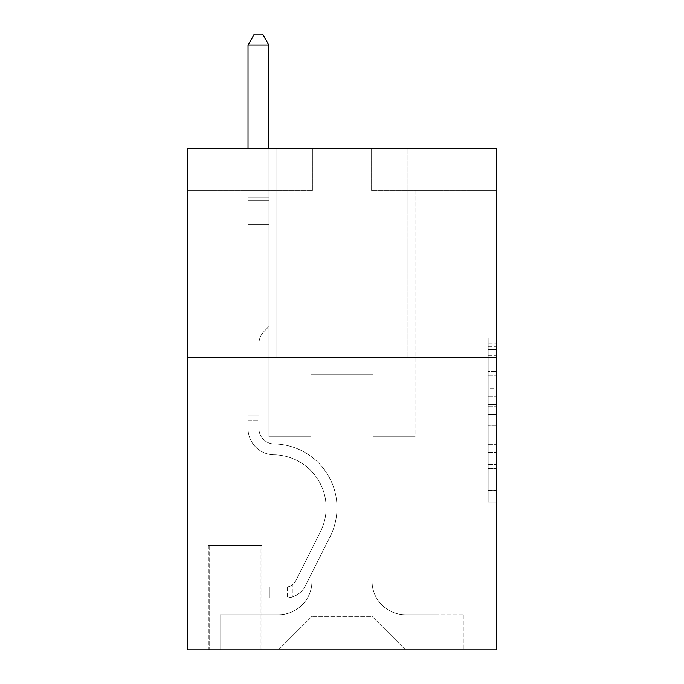 <?xml version="1.0" encoding="UTF-8"?>
<svg xmlns="http://www.w3.org/2000/svg" width="684" height="684" viewBox="0 0 684 684"><rect width="100%" height="100%" fill="white"/><g stroke="black" fill="none" stroke-linecap="round" stroke-linejoin="round"><path stroke-width="0.51" stroke-dasharray="3.42 2.56" d="M488.171 388.127L488.171 414.359L496.524 414.359L496.524 493.891L496.524 346.309L496.524 414.359L488.171 414.359L488.171 343.847L488.171 502.09L488.171 338.11L488.171 490.608L496.524 490.608L488.171 490.608L496.524 490.608L488.171 490.608L488.171 464.376L488.171 502.09L496.524 502.09L496.524 338.11L496.524 490.197L496.524 425.841L488.171 425.841L496.524 425.841L496.524 464.376L496.524 349.592L488.171 349.592L496.524 349.592L496.524 502.09L496.524 346.309L496.524 502.09L488.171 502.09L488.171 338.11L496.524 338.11L496.524 346.309L496.524 338.11L496.524 346.309L496.524 338.11L496.524 343.847L496.524 338.11L488.171 338.11L488.171 349.592L496.524 349.592L488.171 349.592L488.171 388.127L496.524 388.127M407.151 148.633L407.151 357.45L276.849 357.45L407.151 357.45L276.849 357.45L407.151 357.45L407.151 148.633L276.849 148.633L276.849 357.45L276.849 148.633L407.151 148.633M261.81 545.387L208.355 545.387L261.81 545.387L261.81 649.8L208.355 649.8L261.81 649.8M208.355 545.387L208.355 649.8M496.524 404.518L496.524 396.318L496.524 404.518L488.171 404.518L488.171 371.523L488.171 468.677L488.171 444.284L496.524 444.284L488.171 444.284L488.171 502.09L496.524 502.09L488.171 502.09L496.524 502.09L488.171 502.09L488.171 338.11L496.524 338.11L488.171 338.11L496.524 338.11L488.171 338.11L488.171 404.518L496.524 404.518M496.524 357.45L496.524 649.8L187.476 649.8L187.476 357.45L496.524 357.45L496.524 148.633L371.232 148.633L496.524 148.633L496.524 190.4L496.524 148.633L187.476 148.633L312.768 148.633L187.476 148.633L187.476 357.45L496.524 357.45L187.476 357.45M248.027 190.4L248.027 614.719L278.516 614.719A33.413 33.413 0 0 0 311.93 581.306L311.93 374.157L311.93 616.387L311.93 374.157L311.93 616.387L311.93 374.157L372.07 374.157L372.07 581.306A33.413 33.413 0 0 0 405.484 614.719L435.973 614.719L435.973 190.4L435.973 614.719L435.973 190.4L435.973 614.719L435.973 190.4L435.973 614.719L435.973 190.4L435.973 614.719L435.973 190.4L435.973 614.719L435.973 190.4L435.973 614.719L435.973 190.4L435.973 614.719L435.973 190.4L435.973 614.719L435.973 190.4L435.973 614.719L435.973 190.4L435.973 614.719L435.973 190.4L435.973 614.719L435.973 190.4L435.973 614.719L435.973 190.4L435.973 614.719L463.949 614.719L405.484 614.719L435.973 614.719L405.484 614.719L435.973 614.719L405.484 614.719L435.973 614.719L405.484 614.719L435.973 614.719L405.484 614.719L435.973 614.719L405.484 614.719L435.973 614.719L405.484 614.719L435.973 614.719L405.484 614.719L435.973 614.719L405.484 614.719L435.973 614.719L405.484 614.719L435.973 614.719L405.484 614.719L435.973 614.719L405.484 614.719L435.973 614.719L435.973 190.4L415.085 190.4L435.973 190.4L415.085 190.4L435.973 190.4L415.085 190.4L435.973 190.4L415.085 190.4L435.973 190.4L415.085 190.4L435.973 190.4L415.085 190.4L435.973 190.4L415.085 190.4L435.973 190.4L415.085 190.4L435.973 190.4L415.085 190.4L435.973 190.4L415.085 190.4L435.973 190.4L415.085 190.4L435.973 190.4L415.085 190.4L435.973 190.4L415.085 190.4L435.973 190.4L415.085 190.4L435.973 190.4L435.973 614.719L405.484 614.719A33.413 33.413 0 0 1 372.07 581.306A33.413 33.413 0 0 0 405.484 614.719A33.413 33.413 0 0 1 372.07 581.306A33.413 33.413 0 0 0 405.484 614.719A33.413 33.413 0 0 1 372.07 581.306A33.413 33.413 0 0 0 405.484 614.719A33.413 33.413 0 0 1 372.07 581.306A33.413 33.413 0 0 0 405.484 614.719A33.413 33.413 0 0 1 372.07 581.306A33.413 33.413 0 0 0 405.484 614.719A33.413 33.413 0 0 1 372.07 581.306A33.413 33.413 0 0 0 405.484 614.719A33.413 33.413 0 0 1 372.07 581.306A33.413 33.413 0 0 0 405.484 614.719A33.413 33.413 0 0 1 372.07 581.306A33.413 33.413 0 0 0 405.484 614.719A33.413 33.413 0 0 1 372.07 581.306A33.413 33.413 0 0 0 405.484 614.719A33.413 33.413 0 0 1 372.07 581.306A33.413 33.413 0 0 0 405.484 614.719A33.413 33.413 0 0 1 372.07 581.306A33.413 33.413 0 0 0 405.484 614.719A33.413 33.413 0 0 1 372.07 581.306A33.413 33.413 0 0 0 405.484 614.719A33.413 33.413 0 0 1 372.07 581.306L372.07 374.157L372.07 616.387L311.93 616.387L372.07 616.387L405.484 649.8L463.949 649.8L278.516 649.8L405.484 649.8L372.07 616.387L405.484 649.8L372.07 616.387L372.07 374.157L372.07 616.387L372.07 374.157L311.092 374.157L311.092 436.802L268.915 436.802L268.915 190.4L248.027 190.4L248.027 614.719L278.516 614.719A33.413 33.413 0 0 0 311.93 581.306L311.93 374.157L311.092 374.157L311.092 436.802L268.915 436.802L268.915 190.4L248.027 190.4L248.027 614.719L278.516 614.719L220.051 614.719L278.516 614.719L248.027 614.719L248.027 190.4L248.027 614.719L248.027 190.4L248.027 614.719L248.027 190.4L248.027 614.719L248.027 190.4L248.027 614.719L248.027 190.4L248.027 614.719L248.027 190.4L248.027 614.719L248.027 190.4L248.027 614.719L248.027 190.4L248.027 614.719L248.027 190.4L248.027 614.719L248.027 190.4L248.027 614.719L248.027 190.4L248.027 614.719L248.027 190.4L268.915 190.4L248.027 190.4L268.915 190.4L248.027 190.4L268.915 190.4L248.027 190.4L268.915 190.4L248.027 190.4L268.915 190.4L248.027 190.4L268.915 190.4L248.027 190.4L268.915 190.4L248.027 190.4L268.915 190.4L248.027 190.4L268.915 190.4L248.027 190.4L268.915 190.4L248.027 190.4L268.915 190.4L248.027 190.4L268.915 190.4L248.027 190.4L268.915 190.4L248.027 190.4L248.027 614.719L248.027 190.4M311.93 581.306L311.93 374.157L311.092 374.157L311.092 436.802L268.915 436.802L268.915 190.4L268.915 436.802L268.915 190.4L268.915 436.802L268.915 190.4L268.915 436.802L268.915 190.4L268.915 436.802L268.915 190.4L268.915 436.802L268.915 190.4L268.915 436.802L268.915 190.4L268.915 436.802L268.915 190.4L268.915 436.802L268.915 190.4L268.915 436.802L268.915 190.4L268.915 436.802L268.915 190.4L268.915 436.802L268.915 190.4L268.915 436.802L268.915 190.4L268.915 436.802L311.092 436.802L268.915 436.802L311.092 436.802L268.915 436.802L311.092 436.802L268.915 436.802L311.092 436.802L268.915 436.802L311.092 436.802L268.915 436.802L311.092 436.802L268.915 436.802L311.092 436.802L268.915 436.802L311.092 436.802L268.915 436.802L311.092 436.802L268.915 436.802L311.092 436.802L268.915 436.802L311.092 436.802L268.915 436.802L311.092 436.802L268.915 436.802L311.092 436.802L311.092 374.157L311.092 436.802L311.092 374.157L311.092 436.802L311.092 374.157L311.092 436.802L311.092 374.157L311.092 436.802L311.092 374.157L311.092 436.802L311.092 374.157L311.092 436.802L311.092 374.157L311.092 436.802L311.092 374.157L311.092 436.802L311.092 374.157L311.092 436.802L311.092 374.157L311.092 436.802L311.092 374.157L311.092 436.802L311.092 374.157L311.092 436.802L311.092 374.157L311.93 374.157L311.092 374.157L311.93 374.157L311.092 374.157L311.93 374.157L311.092 374.157L311.93 374.157L311.092 374.157L311.93 374.157L311.092 374.157L311.93 374.157L311.092 374.157L311.93 374.157L311.092 374.157L311.93 374.157L311.092 374.157L311.93 374.157L311.092 374.157L311.93 374.157L311.092 374.157L311.93 374.157L311.092 374.157L311.93 374.157L311.092 374.157L311.93 374.157L311.93 581.306A33.413 33.413 0 0 1 278.516 614.719A33.413 33.413 0 0 0 311.93 581.306A33.413 33.413 0 0 1 278.516 614.719A33.413 33.413 0 0 0 311.93 581.306A33.413 33.413 0 0 1 278.516 614.719A33.413 33.413 0 0 0 311.93 581.306A33.413 33.413 0 0 1 278.516 614.719A33.413 33.413 0 0 0 311.93 581.306A33.413 33.413 0 0 1 278.516 614.719A33.413 33.413 0 0 0 311.93 581.306A33.413 33.413 0 0 1 278.516 614.719A33.413 33.413 0 0 0 311.93 581.306A33.413 33.413 0 0 1 278.516 614.719A33.413 33.413 0 0 0 311.93 581.306A33.413 33.413 0 0 1 278.516 614.719A33.413 33.413 0 0 0 311.93 581.306A33.413 33.413 0 0 1 278.516 614.719A33.413 33.413 0 0 0 311.93 581.306A33.413 33.413 0 0 1 278.516 614.719A33.413 33.413 0 0 0 311.93 581.306A33.413 33.413 0 0 1 278.516 614.719A33.413 33.413 0 0 0 311.93 581.306A33.413 33.413 0 0 1 278.516 614.719A33.413 33.413 0 0 0 311.93 581.306M496.524 190.4L371.232 190.4L496.524 190.4M187.476 190.4L312.768 190.4L187.476 190.4L187.476 148.633L187.476 190.4M209.193 649.8L260.98 649.8L209.193 649.8L209.193 545.387L260.98 545.387L260.98 649.8L260.98 545.387L209.193 545.387L209.193 649.8M220.051 649.8L278.516 649.8L311.93 616.387L278.516 649.8L311.93 616.387L278.516 649.8L220.051 649.8L220.051 614.719L220.051 649.8M372.908 374.157L372.07 374.157L372.908 374.157L372.07 374.157L372.908 374.157L372.07 374.157L372.908 374.157L372.07 374.157L372.908 374.157L372.07 374.157L372.908 374.157L372.07 374.157L372.908 374.157L372.07 374.157L372.908 374.157L372.07 374.157L372.908 374.157L372.07 374.157L372.908 374.157L372.07 374.157L372.908 374.157L372.07 374.157L372.908 374.157L372.07 374.157L372.908 374.157L372.07 374.157L372.908 374.157L372.07 374.157L372.908 374.157L372.908 436.802L372.908 374.157M371.232 190.4L371.232 148.633L371.232 190.4M312.768 190.4L312.768 148.633L312.768 190.4M463.949 614.719L463.949 649.8L463.949 614.719M415.085 190.4L415.085 436.802L372.908 436.802L415.085 436.802L372.908 436.802L415.085 436.802L372.908 436.802L415.085 436.802L372.908 436.802L415.085 436.802L372.908 436.802L415.085 436.802L372.908 436.802L415.085 436.802L372.908 436.802L415.085 436.802L372.908 436.802L415.085 436.802L372.908 436.802L415.085 436.802L372.908 436.802L415.085 436.802L372.908 436.802L415.085 436.802L372.908 436.802L415.085 436.802L372.908 436.802L415.085 436.802L372.908 436.802L415.085 436.802L415.085 190.4M488.171 414.359L496.524 414.359L488.171 414.359M488.171 343.847L488.171 338.11L488.171 343.847L496.524 343.847L488.171 343.847M488.171 468.266L488.171 434.041L488.171 468.266L496.524 468.266L488.171 468.266M488.171 434.041L488.171 425.841L496.524 425.841L488.171 425.841L488.171 434.041L496.524 434.041L488.171 434.041M488.171 371.523L488.171 349.592L488.171 371.523L496.524 371.523L488.171 371.523M488.171 338.11L496.524 338.11L488.171 338.11L488.171 346.309L488.171 338.11L496.524 338.11M488.171 502.09L496.524 502.09L488.171 502.09L488.171 493.891L488.171 502.09M248.027 420.096L248.027 45.059L248.027 224.643L248.027 45.059L268.915 45.059L268.915 197.077L268.915 45.059L248.027 45.059L254.294 34.2L262.647 34.2L254.294 34.2L248.027 45.059L248.027 224.643L248.027 45.059L268.915 45.059L262.647 34.2L268.915 45.059L268.915 224.643L248.027 224.643L248.027 45.059L254.294 34.2L262.647 34.2L254.294 34.2L248.027 45.059L248.027 224.643L248.027 45.059L268.915 45.059L248.027 45.059L254.294 34.2L262.647 34.2L268.915 45.059L262.647 34.2L254.294 34.2L248.027 45.059L248.027 224.643L248.027 45.059L268.915 45.059L268.915 197.077L268.915 45.059L248.027 45.059L254.294 34.2L262.647 34.2L268.915 45.059L262.647 34.2L254.294 34.2L248.027 45.059L248.027 224.643L248.027 45.059L268.915 45.059L268.915 200.198L268.915 45.059L248.027 45.059L254.294 34.2L262.647 34.2L268.915 45.059L262.647 34.2L254.294 34.2L248.027 45.059L248.027 224.643L248.027 45.059L268.915 45.059L268.915 326.55L264.204 331.253A18.152 18.152 -38.7 0 0 258.894 344.086A18.152 18.152 141.3 0 1 264.204 331.253L268.915 326.55L268.915 224.643L248.027 224.643L248.027 197.077L248.027 428.475A26.308 26.308 -38.7 0 0 273.925 454.783A26.308 26.308 141.3 0 1 248.027 428.475L248.027 224.643L268.915 224.643L268.915 45.059L248.027 45.059L254.294 34.2L262.647 34.2L268.915 45.059L262.647 34.2L254.294 34.2L248.027 45.059L248.027 197.077L248.027 45.059L268.915 45.059L268.915 326.55L264.204 331.253A18.152 18.152 -38.7 0 0 258.894 344.086A18.152 18.152 141.3 0 1 264.204 331.253L268.915 326.55L268.915 224.643L248.027 224.643L248.027 428.475A26.308 26.308 -38.7 0 0 273.925 454.783A26.308 26.308 141.3 0 1 248.027 428.475L248.027 224.643L268.915 224.643L268.915 45.059L248.027 45.059L254.294 34.2L262.647 34.2L268.915 45.059L262.647 34.2L254.294 34.2L248.027 45.059L248.027 200.198L248.027 45.059L268.915 45.059L268.915 326.55L264.204 331.253A18.152 18.152 -38.7 0 0 258.894 344.086A18.152 18.152 141.3 0 1 264.204 331.253L268.915 326.55L268.915 224.643L248.027 224.643L248.027 428.475A26.308 26.308 -38.7 0 0 273.925 454.783A26.308 26.308 141.3 0 1 248.027 428.475L248.027 224.643L268.915 224.643L268.915 45.059L248.027 45.059L254.294 34.2L262.647 34.2L268.915 45.059L262.647 34.2L254.294 34.2L248.027 45.059L248.027 224.643L268.915 224.643L268.915 326.55L264.204 331.253A18.152 18.152 -38.7 0 0 258.894 344.086A18.152 18.152 141.3 0 1 264.204 331.253L268.915 326.55L268.915 200.198L268.915 224.643L248.027 224.643L248.027 428.475A26.308 26.308 -38.7 0 0 273.925 454.783A53.044 53.044 141.3 0 1 320.48 531.639A53.044 53.044 -38.7 0 0 273.925 454.783A26.308 26.308 141.3 0 1 248.027 428.475L248.027 224.643L268.915 224.643L268.915 326.55L264.204 331.253A18.152 18.152 -38.7 0 0 258.894 344.086A18.152 18.152 141.3 0 1 264.204 331.253L268.915 326.55L268.915 197.077L268.915 224.643L248.027 224.643L248.027 428.475A26.308 26.308 -38.7 0 0 273.925 454.783A26.308 26.308 141.3 0 1 248.027 428.475L248.027 224.643L268.915 224.643L268.915 326.55L264.204 331.253A18.152 18.152 -38.7 0 0 258.894 344.086A18.152 18.152 141.3 0 1 264.204 331.253L268.915 326.55L268.915 45.059L268.915 224.643L248.027 224.643L248.027 428.475A26.308 26.308 -38.7 0 0 273.925 454.783A26.308 26.308 141.3 0 1 248.027 428.475L248.027 224.643L268.915 224.643L268.915 326.55L264.204 331.253A18.152 18.152 -38.7 0 0 258.894 344.086A18.152 18.152 141.3 0 1 264.204 331.253L268.915 326.55L268.915 45.059L248.027 45.059L268.915 45.059L262.647 34.2L268.915 45.059L268.915 224.643L248.027 224.643L248.027 428.475A26.308 26.308 -38.7 0 0 273.925 454.783A53.044 53.044 141.3 0 1 320.48 531.639A53.044 53.044 -38.7 0 0 273.925 454.783A26.308 26.308 141.3 0 1 248.027 428.475L248.027 224.643L268.915 224.643L268.915 326.55L264.204 331.253A18.152 18.152 -38.7 0 0 258.894 344.086A18.152 18.152 141.3 0 1 264.204 331.253L268.915 326.55L268.915 45.059L248.027 45.059L254.294 34.2L262.647 34.2L254.294 34.2L248.027 45.059L248.027 197.077L248.027 45.059L268.915 45.059L262.647 34.2L268.915 45.059L268.915 224.643L248.027 224.643L248.027 428.475A26.308 26.308 -38.7 0 0 273.925 454.783A26.308 26.308 141.3 0 1 248.027 428.475L248.027 224.643L268.915 224.643L268.915 326.55L264.204 331.253A18.152 18.152 -38.7 0 0 258.894 344.086A18.152 18.152 141.3 0 1 264.204 331.253L268.915 326.55L268.915 45.059L248.027 45.059L254.294 34.2L262.647 34.2L254.294 34.2L248.027 45.059L248.027 200.198L248.027 45.059L268.915 45.059L262.647 34.2L268.915 45.059L268.915 224.643L248.027 224.643L248.027 428.475A26.308 26.308 -38.7 0 0 273.925 454.783A26.308 26.308 141.3 0 1 248.027 428.475L248.027 224.643L268.915 224.643L268.915 326.55L264.204 331.253A18.152 18.152 -38.7 0 0 258.894 344.086A18.152 18.152 141.3 0 1 264.204 331.253L268.915 326.55L268.915 45.059L248.027 45.059L254.294 34.2L262.647 34.2L254.294 34.2L248.027 45.059L248.027 428.475A26.308 26.308 -38.7 0 0 273.925 454.783A53.044 53.044 141.3 0 1 320.48 531.639A53.044 53.044 -38.7 0 0 273.925 454.783A26.308 26.308 141.3 0 1 248.027 428.475L248.027 224.643L268.915 224.643L268.915 326.55L264.204 331.253A18.152 18.152 -38.7 0 0 258.894 344.086A18.152 18.152 141.3 0 1 264.204 331.253L268.915 326.55L268.915 224.643L248.027 224.643L248.027 428.475A26.308 26.308 -38.7 0 0 273.925 454.783A26.308 26.308 141.3 0 1 248.027 428.475L248.027 224.643L268.915 224.643L268.915 200.198L268.915 326.55L264.204 331.253A18.152 18.152 -38.7 0 0 258.894 344.086A18.152 18.152 141.3 0 1 264.204 331.253L268.915 326.55L268.915 224.643L248.027 224.643L248.027 428.475A26.308 26.308 -38.7 0 0 273.925 454.783A26.308 26.308 141.3 0 1 248.027 428.475L248.027 224.643L268.915 224.643L268.915 197.077L268.915 326.55L264.204 331.253A18.152 18.152 -38.7 0 0 258.894 344.086A18.152 18.152 141.3 0 1 264.204 331.253L268.915 326.55L268.915 224.643L248.027 224.643L248.027 428.475A26.308 26.308 -38.7 0 0 273.925 454.783A53.044 53.044 141.3 0 1 320.48 531.639L295.693 580.938L320.48 531.639A53.044 53.044 -38.7 0 0 273.925 454.783A26.308 26.308 141.3 0 1 248.027 428.475L248.027 224.643L268.915 224.643L268.915 45.059L262.647 34.2L268.915 45.059L268.915 326.55L264.204 331.253A18.152 18.152 -38.7 0 0 258.894 344.086A18.152 18.152 141.3 0 1 264.204 331.253L268.915 326.55L268.915 224.643L248.027 224.643L248.027 428.475L248.027 420.096L258.894 420.096L258.894 415.085L248.027 415.085L258.894 415.085L258.894 428.475L258.894 344.086L258.894 428.475A15.45 15.45 -38.7 0 0 274.096 443.925A15.45 15.45 141.3 0 1 258.894 428.475L258.894 344.086L258.894 428.475L258.894 415.085L248.027 415.085L258.894 415.085L258.894 428.475A15.45 15.45 -38.7 0 0 274.096 443.925A15.45 15.45 141.3 0 1 258.894 428.475L258.894 344.086L258.894 428.475A15.45 15.45 -38.7 0 0 274.096 443.925A15.45 15.45 141.3 0 1 258.894 428.475L258.894 344.086L258.894 428.475L258.894 415.085L248.027 415.085L258.894 415.085L258.894 428.475A15.45 15.45 -38.7 0 0 274.096 443.925A63.903 63.903 141.3 0 1 330.184 536.513A63.903 63.903 -38.7 0 0 274.096 443.925A15.45 15.45 141.3 0 1 258.894 428.475L258.894 344.086L258.894 428.475A15.45 15.45 -38.7 0 0 274.096 443.925A15.45 15.45 141.3 0 1 258.894 428.475L258.894 344.086L258.894 428.475L258.894 415.085L248.027 415.085L258.894 415.085L258.894 428.475A15.45 15.45 -38.7 0 0 274.096 443.925A15.45 15.45 141.3 0 1 258.894 428.475L258.894 344.086L258.894 428.475A15.45 15.45 -38.7 0 0 274.096 443.925A63.903 63.903 141.3 0 1 330.184 536.513A63.903 63.903 -38.7 0 0 274.096 443.925A15.45 15.45 141.3 0 1 258.894 428.475L258.894 344.086L258.894 428.475L258.894 415.085L248.027 415.085L258.894 415.085L258.894 428.475A15.45 15.45 -38.7 0 0 274.096 443.925A15.45 15.45 141.3 0 1 258.894 428.475L258.894 344.086L258.894 428.475A15.45 15.45 -38.7 0 0 274.096 443.925A15.45 15.45 141.3 0 1 258.894 428.475L258.894 344.086L258.894 428.475L258.894 415.085L248.027 415.085L258.894 415.085L258.894 428.475A15.45 15.45 -38.7 0 0 274.096 443.925A63.903 63.903 141.3 0 1 330.184 536.513A63.903 63.903 -38.7 0 0 274.096 443.925A15.45 15.45 141.3 0 1 258.894 428.475L258.894 344.086L258.894 428.475A15.45 15.45 -38.7 0 0 274.096 443.925A15.45 15.45 141.3 0 1 258.894 428.475L258.894 344.086L258.894 428.475L258.894 415.085L248.027 415.085L258.894 415.085L258.894 428.475A15.45 15.45 -38.7 0 0 274.096 443.925A15.45 15.45 141.3 0 1 258.894 428.475L258.894 344.086L258.894 428.475A15.45 15.45 -38.7 0 0 274.096 443.925A63.903 63.903 141.3 0 1 330.184 536.513L305.397 585.82L330.184 536.513A63.903 63.903 -38.7 0 0 274.096 443.925A15.45 15.45 141.3 0 1 258.894 428.475L258.894 344.086L258.894 428.475L258.894 420.096L248.027 420.096M286.04 598.013A22.136 22.136 -38.7 0 0 305.397 585.82L330.184 536.513A63.903 63.903 -38.7 0 0 274.096 443.925A15.45 15.45 141.3 0 1 258.894 428.475A15.45 15.45 -38.7 0 0 274.096 443.925A15.45 15.45 141.3 0 1 258.894 428.475A15.45 15.45 141.3 0 0 274.096 443.925A63.903 63.903 141.3 0 1 330.184 536.513A63.903 63.903 -38.7 0 0 274.096 443.925A15.45 15.45 141.3 0 1 258.894 428.475A15.45 15.45 141.3 0 0 274.096 443.925A63.903 63.903 141.3 0 1 330.184 536.513L305.397 585.82L330.184 536.513A63.903 63.903 -38.7 0 0 274.096 443.925A15.45 15.45 141.3 0 1 258.894 428.475A15.45 15.45 141.3 0 0 274.096 443.925A15.45 15.45 141.3 0 1 258.894 428.475A15.45 15.45 141.3 0 0 274.096 443.925A63.903 63.903 141.3 0 1 330.184 536.513A63.903 63.903 -38.7 0 0 274.096 443.925A15.45 15.45 141.3 0 1 258.894 428.475A15.45 15.45 141.3 0 0 274.096 443.925A63.903 63.903 141.3 0 1 330.184 536.513A63.903 63.903 -38.7 0 0 274.096 443.925A15.45 15.45 141.3 0 1 258.894 428.475A15.45 15.45 141.3 0 0 274.096 443.925A15.45 15.45 141.3 0 1 258.894 428.475A15.45 15.45 141.3 0 0 274.096 443.925A63.903 63.903 141.3 0 1 330.184 536.513L305.397 585.82A22.136 22.136 141.3 0 1 292.299 596.978A22.136 22.136 -38.7 0 0 305.397 585.82L330.184 536.513A63.903 63.903 -38.7 0 0 274.096 443.925A15.45 15.45 141.3 0 1 258.894 428.475A15.45 15.45 141.3 0 0 274.096 443.925A63.903 63.903 141.3 0 1 330.184 536.513A63.903 63.903 -38.7 0 0 274.096 443.925A15.45 15.45 141.3 0 1 258.894 428.475A15.45 15.45 141.3 0 0 274.096 443.925A15.45 15.45 141.3 0 1 258.894 428.475A15.45 15.45 141.3 0 0 274.096 443.925A63.903 63.903 141.3 0 1 330.184 536.513A63.903 63.903 -38.7 0 0 274.096 443.925A15.45 15.45 141.3 0 1 258.894 428.475A15.45 15.45 141.3 0 0 274.096 443.925A63.903 63.903 141.3 0 1 330.184 536.513L305.397 585.82L330.184 536.513A63.903 63.903 -38.7 0 0 274.096 443.925A15.45 15.45 141.3 0 1 258.894 428.475A15.45 15.45 141.3 0 0 274.096 443.925A15.45 15.45 141.3 0 1 258.894 428.475A15.45 15.45 141.3 0 0 274.096 443.925A63.903 63.903 141.3 0 1 330.184 536.513A63.903 63.903 -38.7 0 0 274.096 443.925A15.45 15.45 141.3 0 1 258.894 428.475A15.45 15.45 141.3 0 0 274.096 443.925A63.903 63.903 141.3 0 1 330.184 536.513A63.903 63.903 -38.7 0 0 274.096 443.925A63.903 63.903 -38.7 0 1 330.184 536.513L305.397 585.82L330.184 536.513A63.903 63.903 -38.7 0 0 274.096 443.925A63.903 63.903 -38.7 0 1 330.184 536.513L305.397 585.82A22.136 22.136 141.3 0 1 292.299 596.978C285.869 598.346 285.869 598.346 292.299 596.978C285.869 598.346 285.869 598.346 292.299 596.978A22.136 22.136 -38.7 0 0 305.397 585.82L330.184 536.513A63.903 63.903 -38.7 0 0 274.096 443.925A63.903 63.903 -38.7 0 1 330.184 536.513A63.903 63.903 -38.7 0 0 274.096 443.925A63.903 63.903 -38.7 0 1 330.184 536.513L305.397 585.82L330.184 536.513A63.903 63.903 -38.7 0 0 274.096 443.925A63.903 63.903 -38.7 0 1 330.184 536.513L305.397 585.82L330.184 536.513A63.903 63.903 -38.7 0 0 274.096 443.925A63.903 63.903 -38.7 0 1 330.184 536.513A63.903 63.903 -38.7 0 0 274.096 443.925A63.903 63.903 -38.7 0 1 330.184 536.513L305.397 585.82A22.136 22.136 141.3 0 1 292.299 596.978C285.869 598.346 285.869 598.346 292.299 596.978C285.869 598.346 285.869 598.346 292.299 596.978A22.136 22.136 -38.7 0 0 305.397 585.82L330.184 536.513A63.903 63.903 -38.7 0 0 274.096 443.925A63.903 63.903 -38.7 0 1 330.184 536.513L305.397 585.82L330.184 536.513A63.903 63.903 -38.7 0 0 274.096 443.925A63.903 63.903 -38.7 0 1 330.184 536.513A63.903 63.903 -38.7 0 0 274.096 443.925A63.903 63.903 -38.7 0 1 330.184 536.513L305.397 585.82L330.184 536.513A63.903 63.903 -38.7 0 0 274.096 443.925A63.903 63.903 -38.7 0 1 330.184 536.513L305.397 585.82A22.136 22.136 141.3 0 1 292.299 596.978C285.869 598.346 285.869 598.346 292.299 596.978C285.869 598.346 285.869 598.346 292.299 596.978A22.136 22.136 -38.7 0 0 305.397 585.82L330.184 536.513A63.903 63.903 -38.7 0 0 274.096 443.925A63.903 63.903 -38.7 0 1 330.184 536.513A63.903 63.903 -38.7 0 0 274.096 443.925A63.903 63.903 -38.7 0 1 330.184 536.513L305.397 585.82L330.184 536.513A63.903 63.903 -38.7 0 0 274.096 443.925A63.903 63.903 -38.7 0 1 330.184 536.513L305.397 585.82A22.136 22.136 141.3 0 1 292.299 596.978C285.869 598.346 285.869 598.346 292.299 596.978C285.869 598.346 285.869 598.346 292.299 596.978A22.136 22.136 -38.7 0 0 305.397 585.82L330.184 536.513L305.397 585.82A22.136 22.136 141.3 0 1 292.299 596.978C285.869 598.346 285.869 598.346 292.299 596.978C285.869 598.346 285.869 598.346 292.299 596.978A22.136 22.136 -38.7 0 0 305.397 585.82L330.184 536.513L305.397 585.82A22.136 22.136 141.3 0 1 292.299 596.978C285.869 598.346 285.869 598.346 292.299 596.978C285.869 598.346 285.869 598.346 292.299 596.978A22.136 22.136 -38.7 0 0 305.397 585.82L330.184 536.513L305.397 585.82A22.136 22.136 141.3 0 1 292.299 596.978C285.869 598.346 285.869 598.346 292.299 596.978C285.869 598.346 285.869 598.346 292.299 596.978A22.136 22.136 -38.7 0 0 305.397 585.82L330.184 536.513L305.397 585.82A22.136 22.136 141.3 0 1 292.299 596.978C285.869 598.346 285.869 598.346 292.299 596.978C285.869 598.346 285.869 598.346 292.299 596.978A22.136 22.136 -38.7 0 0 305.397 585.82L330.184 536.513L305.397 585.82A22.136 22.136 141.3 0 1 292.299 596.978C285.869 598.346 285.869 598.346 292.299 596.978C285.869 598.346 285.869 598.346 292.299 596.978A22.136 22.136 -38.7 0 0 305.397 585.82L330.184 536.513L305.397 585.82A22.136 22.136 141.3 0 1 292.299 596.978C285.869 598.346 285.869 598.346 292.299 596.978C285.869 598.346 285.869 598.346 292.299 596.978A22.136 22.136 -38.7 0 0 305.397 585.82L330.184 536.513L305.397 585.82A22.136 22.136 141.3 0 1 292.299 596.978C285.869 598.346 285.869 598.346 292.299 596.978C285.869 598.346 285.869 598.346 292.299 596.978A22.136 22.136 -38.7 0 0 305.397 585.82L330.184 536.513L305.397 585.82A22.136 22.136 141.3 0 1 292.299 596.978C285.869 598.346 285.869 598.346 292.299 596.978C285.869 598.346 285.869 598.346 292.299 596.978A22.136 22.136 -38.7 0 0 305.397 585.82L330.184 536.513L305.397 585.82A22.136 22.136 141.3 0 1 292.299 596.978C285.869 598.346 285.869 598.346 292.299 596.978C285.869 598.346 285.869 598.346 292.299 596.978A22.136 22.136 -38.7 0 0 305.397 585.82A22.136 22.136 -38.7 0 1 286.04 598.013L286.04 587.146A11.277 11.277 -38.7 0 0 295.693 580.938L320.48 531.639A53.044 53.044 -38.7 0 0 273.925 454.783A26.308 26.308 141.3 0 1 248.027 428.475A26.308 26.308 -38.7 0 0 273.925 454.783A26.308 26.308 141.3 0 1 248.027 428.475A26.308 26.308 141.3 0 0 273.925 454.783A53.044 53.044 141.3 0 1 320.48 531.639A53.044 53.044 -38.7 0 0 273.925 454.783A26.308 26.308 141.3 0 1 248.027 428.475A26.308 26.308 141.3 0 0 273.925 454.783A53.044 53.044 141.3 0 1 320.48 531.639L295.693 580.938L320.48 531.639A53.044 53.044 -38.7 0 0 273.925 454.783A26.308 26.308 141.3 0 1 248.027 428.475A26.308 26.308 141.3 0 0 273.925 454.783A26.308 26.308 141.3 0 1 248.027 428.475A26.308 26.308 141.3 0 0 273.925 454.783A53.044 53.044 141.3 0 1 320.48 531.639A53.044 53.044 -38.7 0 0 273.925 454.783A26.308 26.308 141.3 0 1 248.027 428.475A26.308 26.308 141.3 0 0 273.925 454.783A53.044 53.044 141.3 0 1 320.48 531.639A53.044 53.044 -38.7 0 0 273.925 454.783A26.308 26.308 141.3 0 1 248.027 428.475A26.308 26.308 141.3 0 0 273.925 454.783A26.308 26.308 141.3 0 1 248.027 428.475A26.308 26.308 141.3 0 0 273.925 454.783A53.044 53.044 141.3 0 1 320.48 531.639L295.693 580.938A11.277 11.277 141.3 0 1 292.299 584.957C285.972 587.864 285.972 587.864 292.299 584.957C285.972 587.864 285.972 587.864 292.299 584.957A11.277 11.277 -38.7 0 0 295.693 580.938L320.48 531.639A53.044 53.044 -38.7 0 0 273.925 454.783A26.308 26.308 141.3 0 1 248.027 428.475A26.308 26.308 141.3 0 0 273.925 454.783A53.044 53.044 141.3 0 1 320.48 531.639A53.044 53.044 -38.7 0 0 273.925 454.783A26.308 26.308 141.3 0 1 248.027 428.475A26.308 26.308 141.3 0 0 273.925 454.783A26.308 26.308 141.3 0 1 248.027 428.475A26.308 26.308 141.3 0 0 273.925 454.783A53.044 53.044 141.3 0 1 320.48 531.639A53.044 53.044 -38.7 0 0 273.925 454.783A26.308 26.308 141.3 0 1 248.027 428.475A26.308 26.308 141.3 0 0 273.925 454.783A53.044 53.044 141.3 0 1 320.48 531.639L295.693 580.938L320.48 531.639A53.044 53.044 -38.7 0 0 273.925 454.783A26.308 26.308 141.3 0 1 248.027 428.475A26.308 26.308 141.3 0 0 273.925 454.783A26.308 26.308 141.3 0 1 248.027 428.475A26.308 26.308 141.3 0 0 273.925 454.783A53.044 53.044 141.3 0 1 320.48 531.639A53.044 53.044 -38.7 0 0 273.925 454.783A26.308 26.308 141.3 0 1 248.027 428.475A26.308 26.308 141.3 0 0 273.925 454.783A53.044 53.044 141.3 0 1 320.48 531.639A53.044 53.044 -38.7 0 0 273.925 454.783A53.044 53.044 -38.7 0 1 320.48 531.639L295.693 580.938L320.48 531.639A53.044 53.044 -38.7 0 0 273.925 454.783A53.044 53.044 -38.7 0 1 320.48 531.639L295.693 580.938A11.277 11.277 141.3 0 1 292.299 584.957C285.972 587.864 285.972 587.864 292.299 584.957C285.972 587.864 285.972 587.864 292.299 584.957A11.277 11.277 -38.7 0 0 295.693 580.938L320.48 531.639A53.044 53.044 -38.7 0 0 273.925 454.783A53.044 53.044 -38.7 0 1 320.48 531.639A53.044 53.044 -38.7 0 0 273.925 454.783A53.044 53.044 -38.7 0 1 320.48 531.639L295.693 580.938L320.48 531.639A53.044 53.044 -38.7 0 0 273.925 454.783A53.044 53.044 -38.7 0 1 320.48 531.639L295.693 580.938L320.48 531.639A53.044 53.044 -38.7 0 0 273.925 454.783A53.044 53.044 -38.7 0 1 320.48 531.639A53.044 53.044 -38.7 0 0 273.925 454.783A53.044 53.044 -38.7 0 1 320.48 531.639L295.693 580.938A11.277 11.277 141.3 0 1 292.299 584.957C285.972 587.864 285.972 587.864 292.299 584.957C285.972 587.864 285.972 587.864 292.299 584.957A11.277 11.277 -38.7 0 0 295.693 580.938L320.48 531.639A53.044 53.044 -38.7 0 0 273.925 454.783A53.044 53.044 -38.7 0 1 320.48 531.639L295.693 580.938L320.48 531.639A53.044 53.044 -38.7 0 0 273.925 454.783A53.044 53.044 -38.7 0 1 320.48 531.639A53.044 53.044 -38.7 0 0 273.925 454.783A53.044 53.044 -38.7 0 1 320.48 531.639L295.693 580.938L320.48 531.639A53.044 53.044 -38.7 0 0 273.925 454.783A53.044 53.044 -38.7 0 1 320.48 531.639L295.693 580.938A11.277 11.277 141.3 0 1 292.299 584.957C285.972 587.864 285.972 587.864 292.299 584.957C285.972 587.864 285.972 587.864 292.299 584.957A11.277 11.277 -38.7 0 0 295.693 580.938L320.48 531.639A53.044 53.044 -38.7 0 0 273.925 454.783A53.044 53.044 -38.7 0 1 320.48 531.639A53.044 53.044 -38.7 0 0 273.925 454.783A53.044 53.044 -38.7 0 1 320.48 531.639L295.693 580.938L320.48 531.639A53.044 53.044 -38.7 0 0 273.925 454.783A53.044 53.044 -38.7 0 1 320.48 531.639L295.693 580.938A11.277 11.277 141.3 0 1 292.299 584.957C285.972 587.864 285.972 587.864 292.299 584.957C285.972 587.864 285.972 587.864 292.299 584.957A11.277 11.277 -38.7 0 0 295.693 580.938L320.48 531.639L295.693 580.938A11.277 11.277 141.3 0 1 292.299 584.957C285.972 587.864 285.972 587.864 292.299 584.957C285.972 587.864 285.972 587.864 292.299 584.957A11.277 11.277 -38.7 0 0 295.693 580.938L320.48 531.639L295.693 580.938A11.277 11.277 141.3 0 1 292.299 584.957C285.972 587.864 285.972 587.864 292.299 584.957C285.972 587.864 285.972 587.864 292.299 584.957A11.277 11.277 -38.7 0 0 295.693 580.938L320.48 531.639L295.693 580.938A11.277 11.277 141.3 0 1 292.299 584.957C285.972 587.864 285.972 587.864 292.299 584.957C285.972 587.864 285.972 587.864 292.299 584.957A11.277 11.277 -38.7 0 0 295.693 580.938L320.48 531.639L295.693 580.938A11.277 11.277 141.3 0 1 292.299 584.957C285.972 587.864 285.972 587.864 292.299 584.957C285.972 587.864 285.972 587.864 292.299 584.957A11.277 11.277 -38.7 0 0 295.693 580.938L320.48 531.639L295.693 580.938A11.277 11.277 141.3 0 1 292.299 584.957C285.972 587.864 285.972 587.864 292.299 584.957C285.972 587.864 285.972 587.864 292.299 584.957A11.277 11.277 -38.7 0 0 295.693 580.938L320.48 531.639L295.693 580.938A11.277 11.277 141.3 0 1 292.299 584.957C285.972 587.864 285.972 587.864 292.299 584.957C285.972 587.864 285.972 587.864 292.299 584.957A11.277 11.277 -38.7 0 0 295.693 580.938L320.48 531.639L295.693 580.938A11.277 11.277 141.3 0 1 292.299 584.957C285.972 587.864 285.972 587.864 292.299 584.957C285.972 587.864 285.972 587.864 292.299 584.957A11.277 11.277 -38.7 0 0 295.693 580.938L320.48 531.639L295.693 580.938A11.277 11.277 141.3 0 1 292.299 584.957C285.972 587.864 285.972 587.864 292.299 584.957C285.972 587.864 285.972 587.864 292.299 584.957A11.277 11.277 -38.7 0 0 295.693 580.938L320.48 531.639L295.693 580.938A11.277 11.277 141.3 0 1 292.299 584.957C285.972 587.864 285.972 587.864 292.299 584.957C285.972 587.864 285.972 587.864 292.299 584.957A11.277 11.277 -38.7 0 0 295.693 580.938A11.277 11.277 -38.7 0 1 286.04 587.146L286.04 598.013L269.334 598.013L286.04 598.013A22.136 22.136 -38.7 0 0 305.397 585.82A22.136 22.136 -38.7 0 1 286.04 598.013L286.04 587.146L269.334 587.154L286.04 587.146A11.277 11.277 -38.7 0 0 295.693 580.938A11.277 11.277 -38.7 0 1 286.04 587.146L286.04 598.013L269.334 598.013L269.334 587.154L269.334 598.013L286.04 598.013A22.136 22.136 -38.7 0 0 305.397 585.82A22.136 22.136 -38.7 0 1 286.04 598.013L286.04 587.146L269.334 587.154L286.04 587.146A11.277 11.277 -38.7 0 0 295.693 580.938A11.277 11.277 -38.7 0 1 286.04 587.146L286.04 598.013L269.334 598.013L269.334 587.154L269.334 598.013L286.04 598.013A22.136 22.136 -38.7 0 0 305.397 585.82A22.136 22.136 -38.7 0 1 286.04 598.013L286.04 587.146L269.334 587.154L286.04 587.146A11.277 11.277 -38.7 0 0 295.693 580.938A11.277 11.277 -38.7 0 1 286.04 587.146L286.04 598.013L269.334 598.013L269.334 587.154L269.334 598.013L286.04 598.013A22.136 22.136 -38.7 0 0 305.397 585.82A22.136 22.136 -38.7 0 1 286.04 598.013L286.04 587.146L269.334 587.154L286.04 587.146A11.277 11.277 -38.7 0 0 295.693 580.938A11.277 11.277 -38.7 0 1 286.04 587.146L286.04 598.013L269.334 598.013L269.334 587.154L269.334 598.013L286.04 598.013A22.136 22.136 -38.7 0 0 305.397 585.82A22.136 22.136 -38.7 0 1 286.04 598.013L286.04 587.146L269.334 587.154L286.04 587.146A11.277 11.277 -38.7 0 0 295.693 580.938A11.277 11.277 -38.7 0 1 286.04 587.146L286.04 598.013L269.334 598.013L269.334 587.154L269.334 598.013L286.04 598.013A22.136 22.136 -38.7 0 0 305.397 585.82A22.136 22.136 -38.7 0 1 286.04 598.013L286.04 587.146L269.334 587.154L286.04 587.146A11.277 11.277 -38.7 0 0 295.693 580.938A11.277 11.277 -38.7 0 1 286.04 587.146L286.04 598.013L269.334 598.013L269.334 587.154L269.334 598.013L286.04 598.013A22.136 22.136 -38.7 0 0 305.397 585.82A22.136 22.136 -38.7 0 1 286.04 598.013L286.04 587.146L269.334 587.154L286.04 587.146A11.277 11.277 -38.7 0 0 295.693 580.938A11.277 11.277 -38.7 0 1 286.04 587.146L286.04 598.013L269.334 598.013L269.334 587.154L269.334 598.013L286.04 598.013A22.136 22.136 -38.7 0 0 305.397 585.82A22.136 22.136 -38.7 0 1 286.04 598.013L286.04 587.146L269.334 587.154L286.04 587.146A11.277 11.277 -38.7 0 0 295.693 580.938A11.277 11.277 -38.7 0 1 286.04 587.146L286.04 598.013L269.334 598.013L269.334 587.154L269.334 598.013L286.04 598.013A22.136 22.136 -38.7 0 0 305.397 585.82A22.136 22.136 -38.7 0 1 286.04 598.013L286.04 587.146L269.334 587.154L286.04 587.146A11.277 11.277 -38.7 0 0 295.693 580.938A11.277 11.277 -38.7 0 1 286.04 587.146L286.04 598.013L269.334 598.013L269.334 587.154L269.334 598.013L286.04 598.013A22.136 22.136 -38.7 0 0 305.397 585.82A22.136 22.136 -38.7 0 1 286.04 598.013L286.04 587.146L269.334 587.154L286.04 587.146A11.277 11.277 -38.7 0 0 295.693 580.938A11.277 11.277 -38.7 0 1 286.04 587.146L286.04 598.013L269.334 598.013L269.334 587.154L269.334 598.013L286.04 598.013A22.136 22.136 -38.7 0 0 305.397 585.82A22.136 22.136 -38.7 0 1 286.04 598.013L286.04 587.146L269.334 587.154L286.04 587.146A11.277 11.277 -38.7 0 0 295.693 580.938A11.277 11.277 -38.7 0 1 286.04 587.146L286.04 598.013L269.334 598.013L269.334 587.154L269.334 598.013L286.04 598.013A22.136 22.136 -38.7 0 0 305.397 585.82A22.136 22.136 -38.7 0 1 286.04 598.013L286.04 587.146L269.334 587.154L286.04 587.146A11.277 11.277 -38.7 0 0 295.693 580.938A11.277 11.277 -38.7 0 1 286.04 587.146L286.04 598.013L269.334 598.013L269.334 587.154L269.334 598.013L286.04 598.013A22.136 22.136 -38.7 0 0 305.397 585.82A22.136 22.136 -38.7 0 1 286.04 598.013L286.04 587.146L269.334 587.154L286.04 587.146A11.277 11.277 -38.7 0 0 295.693 580.938A11.277 11.277 -38.7 0 1 286.04 587.146L286.04 598.013L269.334 598.013L269.334 587.154L269.334 598.013L286.04 598.013M248.027 148.633L248.027 45.059L268.915 45.059L248.027 45.059L254.294 34.2L262.647 34.2L254.294 34.2L248.027 45.059L248.027 197.077L248.027 45.059L268.915 45.059L262.647 34.2L268.915 45.059L268.915 197.077L268.915 45.059L248.027 45.059L254.294 34.2L262.647 34.2L254.294 34.2L248.027 45.059L268.915 45.059L262.647 34.2L268.915 45.059L268.915 148.633M269.334 587.154L285.621 587.154L269.334 587.154L269.334 598.013L269.334 587.154M248.027 197.077L248.027 200.198L248.027 197.077L268.915 197.077L248.027 197.077M292.299 596.978C285.869 598.346 285.869 598.346 292.299 596.978C285.869 598.346 285.869 598.346 292.299 596.978L292.299 584.957L292.299 596.978M268.915 45.059L262.647 34.2L254.294 34.2L248.027 45.059M488.171 464.376L496.524 464.376L488.171 464.376M488.171 452.073L496.524 452.073M488.171 375.824L496.524 375.824L488.171 375.824M488.171 346.309L496.524 346.309M488.171 493.891L496.524 493.891M488.171 484.87L496.524 484.87M488.171 355.329L496.524 355.329M488.171 406.159L496.524 406.159L488.171 406.159M488.171 452.483L496.524 452.483L488.171 452.483M488.171 468.677L496.524 468.677L488.171 468.677M488.171 396.318L496.524 396.318L488.171 396.318M248.027 200.198L268.915 200.198L248.027 200.198M488.171 490.197L496.524 490.197M488.171 490.608L496.524 490.608M488.171 349.592L496.524 349.592M287.289 587.026L287.289 597.953L287.289 587.026"/><path stroke-width="1.03" d="M496.524 357.45L496.524 649.8L187.476 649.8L187.476 148.633L496.524 148.633L496.524 357.45L187.476 357.45M268.915 148.633L268.915 45.059L248.027 45.059L248.027 148.633M248.027 45.059L254.294 34.2L262.647 34.2L268.915 45.059"/></g></svg>
